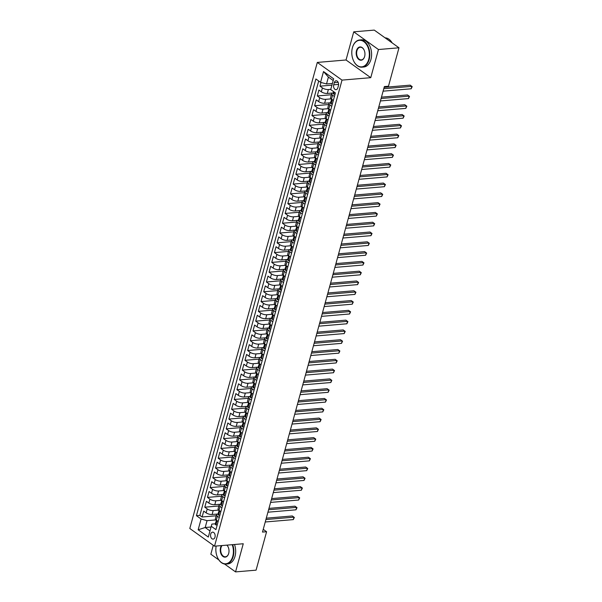 <?xml version="1.0" encoding="UTF-8"?>
<svg xmlns="http://www.w3.org/2000/svg" width="602" height="602" viewBox="0 0 602 602"><rect width="100%" height="100%" fill="white"/><g stroke="black" fill="none" stroke-linecap="round" stroke-linejoin="round"><path stroke-width="0.9" d="M214.989 537.157A3.492 2.295 -94.8 0 0 212.559 532.145A3.492 2.295 -94.8 0 0 210.715 534.094A3.492 2.295 -94.8 0 0 213.146 539.106A3.492 2.295 -94.8 0 0 214.989 537.157M213.274 545.292L210.835 554.209L218.895 559.98M317.307 62.427L189.803 528.496L214.523 546.187L342.019 80.111L317.307 62.427L346.037 59.989L370.757 77.681L378.455 49.53L353.735 31.838L346.037 59.989M353.735 31.838L374.263 30.1L398.983 47.791L378.455 49.53M320.986 82.436L319.971 86.161L331.935 85.145M334.426 96.501L332.56 95.169A4.364 1.61 -164.7 0 1 331.634 93.739A4.364 1.61 -164.7 0 1 333.177 92.979L327.292 93.453A4.364 1.61 -164.7 0 1 321.34 91.82L318.894 90.074L317.292 95.951L331.356 94.762M331.747 106.291L329.881 104.966A4.364 1.61 -164.7 0 1 328.955 103.529A4.364 1.61 -164.7 0 1 330.498 102.769L324.613 103.251A4.364 1.61 15.3 0 1 318.661 101.61L316.223 99.864L314.613 105.741L328.677 104.552M327.864 112.536L321.935 113.041A4.364 1.61 15.3 0 1 315.982 111.408L313.544 109.662L311.934 115.531L325.998 114.342M325.185 122.326L319.256 122.831A4.364 1.61 15.3 0 1 313.303 121.198L310.865 119.452L309.255 125.329L323.319 124.132M322.506 132.116L316.577 132.621A4.364 1.61 15.3 0 1 310.624 130.988L308.186 129.242L306.576 135.119L320.64 133.922M321.032 145.458L319.173 144.126A4.364 1.61 -164.7 0 1 318.24 142.697A4.364 1.61 -164.7 0 1 319.782 141.937L313.898 142.411A4.364 1.61 15.3 0 1 307.946 140.778L305.507 139.032L303.897 144.909L317.961 143.72M317.149 151.704L311.219 152.201A4.364 1.61 15.3 0 1 305.267 150.568L302.829 148.822L301.218 154.699L315.282 153.51M314.47 161.494L308.54 161.998A4.364 1.61 15.3 0 1 302.588 160.358L300.15 158.619L298.539 164.489L312.604 163.3M311.791 171.284L305.861 171.788A4.364 1.61 15.3 0 1 299.909 170.155L297.471 168.41L295.86 174.287L309.925 173.09M309.112 181.074L303.182 181.578A4.364 1.61 15.3 0 1 297.23 179.945L294.792 178.2L293.182 184.077L307.246 182.88M306.433 190.864L300.503 191.368A4.364 1.61 15.3 0 1 294.551 189.735L292.113 187.99L290.503 193.867L304.567 192.678M303.754 200.662L297.824 201.158A4.364 1.61 15.3 0 1 291.872 199.525L289.434 197.78L287.824 203.657L301.888 202.468M301.075 210.452L295.153 210.956A4.364 1.61 15.3 0 1 289.193 209.315L286.755 207.577L285.145 213.447L299.209 212.258M299.6 223.793L297.742 222.462A4.364 1.61 -164.7 0 1 296.809 221.032A4.364 1.61 -164.7 0 1 298.351 220.272L292.474 220.746A4.364 1.61 15.3 0 1 286.514 219.113L284.076 217.367L282.466 223.237L296.53 222.048M295.717 230.032L289.795 230.536A4.364 1.61 15.3 0 1 283.835 228.903L281.397 227.157L279.787 233.034L293.851 231.838M293.039 239.822L287.116 240.326A4.364 1.61 15.3 0 1 281.157 238.693L278.718 236.947L277.108 242.824L291.18 241.628M290.36 249.619L284.437 250.116A4.364 1.61 15.3 0 1 278.478 248.483L276.04 246.737L274.429 252.614L288.501 251.425M288.885 262.954L287.026 261.629A4.364 1.61 -164.7 0 1 286.1 260.192A4.364 1.61 -164.7 0 1 287.636 259.432L281.759 259.906A4.364 1.61 15.3 0 1 275.799 258.273L273.361 256.527L271.758 262.404L285.822 261.215M286.206 272.751L284.347 271.419A4.364 1.61 -164.7 0 1 283.422 269.989A4.364 1.61 -164.7 0 1 284.957 269.229L279.08 269.704A4.364 1.61 15.3 0 1 273.12 268.071L270.682 266.325L269.079 272.194L283.143 271.005M282.323 278.989L276.401 279.494A4.364 1.61 15.3 0 1 270.441 277.861L268.003 276.115L266.4 281.992L280.464 280.795M279.644 288.779L273.722 289.284A4.364 1.61 15.3 0 1 267.762 287.651L265.324 285.905L263.721 291.782L277.785 290.585M276.973 298.569L271.043 299.074A4.364 1.61 15.3 0 1 265.083 297.441L262.645 295.695L261.042 301.572L275.106 300.383M275.49 311.911L273.632 310.579A4.364 1.61 -164.7 0 1 272.706 309.15A4.364 1.61 -164.7 0 1 274.241 308.39L268.364 308.864A4.364 1.61 15.3 0 1 262.404 307.231L259.966 305.485L258.363 311.362L272.428 310.173M271.615 318.157L265.685 318.661A4.364 1.61 15.3 0 1 259.725 317.021L257.287 315.282L255.684 321.152L269.749 319.963M268.936 327.947L263.006 328.451A4.364 1.61 15.3 0 1 257.046 326.818L254.608 325.072L253.006 330.942L267.07 329.753M266.257 337.737L260.327 338.241A4.364 1.61 15.3 0 1 254.368 336.608L251.929 334.862L250.327 340.74L264.391 339.543M264.782 351.079L262.916 349.747A4.364 1.61 -164.7 0 1 261.99 348.317A4.364 1.61 -164.7 0 1 263.533 347.557L257.648 348.031A4.364 1.61 15.3 0 1 251.689 346.398L249.251 344.653L247.648 350.53L261.712 349.333M260.899 357.325L254.97 357.821A4.364 1.61 15.3 0 1 249.017 356.188L246.572 354.443L244.969 360.32L259.033 359.131M258.22 367.115L252.291 367.619A4.364 1.61 15.3 0 1 246.338 365.978L243.893 364.24L242.29 370.11L256.354 368.921M255.541 376.905L249.612 377.409A4.364 1.61 15.3 0 1 243.659 375.776L241.221 374.03L239.611 379.9L253.675 378.711M252.863 386.695L246.933 387.199A4.364 1.61 15.3 0 1 240.981 385.566L238.542 383.82L236.932 389.697L250.996 388.501M250.184 396.485L244.254 396.989A4.364 1.61 15.3 0 1 238.302 395.356L235.864 393.61L234.253 399.487L248.317 398.291M247.505 406.282L241.575 406.779A4.364 1.61 15.3 0 1 235.623 405.146L233.185 403.4L231.574 409.277L245.639 408.088M244.826 416.072L238.896 416.569A4.364 1.61 15.3 0 1 232.944 414.936L230.506 413.19L228.895 419.067L242.96 417.878M243.351 429.414L241.492 428.082A4.364 1.61 -164.7 0 1 240.559 426.652A4.364 1.61 -164.7 0 1 242.102 425.892L236.217 426.366A4.364 1.61 15.3 0 1 230.265 424.734L227.827 422.988L226.217 428.857L240.281 427.668M239.468 435.652L233.538 436.157A4.364 1.61 15.3 0 1 227.586 434.524L225.148 432.778L223.538 438.655L237.602 437.458M236.789 445.442L230.859 445.947A4.364 1.61 15.3 0 1 224.907 444.314L222.469 442.568L220.859 448.445L234.923 447.248M234.11 455.232L228.181 455.737A4.364 1.61 15.3 0 1 222.228 454.104L219.79 452.358L218.18 458.235L232.244 457.046M232.635 468.574L230.777 467.242A4.364 1.61 -164.7 0 1 229.844 465.813A4.364 1.61 -164.7 0 1 231.386 465.053L225.502 465.527A4.364 1.61 15.3 0 1 219.549 463.894L217.111 462.148L215.501 468.025L229.565 466.836M229.956 478.364L228.098 477.04A4.364 1.61 -164.7 0 1 227.165 475.61A4.364 1.61 -164.7 0 1 228.707 474.85L222.823 475.324A4.364 1.61 15.3 0 1 216.87 473.684L214.432 471.945L212.822 477.815L226.886 476.626M226.074 484.61L220.151 485.114A4.364 1.61 15.3 0 1 214.192 483.481L211.753 481.735L210.143 487.605L224.207 486.416M223.395 494.4L217.472 494.904A4.364 1.61 15.3 0 1 211.513 493.271L209.075 491.525L207.464 497.402L221.528 496.206M220.716 504.19L214.794 504.694A4.364 1.61 15.3 0 1 208.834 503.061L206.396 501.315L204.785 507.193L218.85 505.996M219.241 517.532L217.382 516.2A4.364 1.61 -164.7 0 1 216.457 514.77A4.364 1.61 -164.7 0 1 217.992 514.01L212.115 514.484L213.183 510.571A4.364 1.61 -164.7 0 1 207.223 508.938L204.785 507.193M221.92 507.742L220.061 506.41A4.364 1.61 -164.7 0 1 219.136 504.98A4.364 1.61 -164.7 0 1 220.671 504.22L220.708 504.22M224.599 497.952L222.74 496.62A4.364 1.61 -164.7 0 1 221.807 495.19A4.364 1.61 -164.7 0 1 223.35 494.43L223.387 494.423M227.278 488.162L225.419 486.83A4.364 1.61 -164.7 0 1 224.486 485.4A4.364 1.61 -164.7 0 1 226.028 484.64L226.066 484.633M235.314 458.784L233.456 457.452A4.364 1.61 -164.7 0 1 232.522 456.023A4.364 1.61 -164.7 0 1 234.065 455.262L234.103 455.262M237.993 448.994L236.135 447.662A4.364 1.61 -164.7 0 1 235.201 446.232A4.364 1.61 -164.7 0 1 236.744 445.472L236.782 445.472M240.672 439.204L238.813 437.872A4.364 1.61 -164.7 0 1 237.88 436.442A4.364 1.61 -164.7 0 1 239.423 435.682L239.461 435.675M246.03 419.617L244.171 418.292A4.364 1.61 -164.7 0 1 243.238 416.855A4.364 1.61 -164.7 0 1 244.781 416.095L244.818 416.095M248.709 409.827L246.85 408.495A4.364 1.61 -164.7 0 1 245.917 407.065A4.364 1.61 -164.7 0 1 247.46 406.305L247.497 406.305M251.388 400.037L249.529 398.705A4.364 1.61 -164.7 0 1 248.596 397.275A4.364 1.61 -164.7 0 1 250.139 396.515L250.176 396.515M254.067 390.246L252.2 388.915A4.364 1.61 -164.7 0 1 251.275 387.485A4.364 1.61 -164.7 0 1 252.817 386.725L252.855 386.717M256.745 380.456L254.879 379.125A4.364 1.61 -164.7 0 1 253.954 377.695A4.364 1.61 -164.7 0 1 255.496 376.935L255.534 376.927M259.424 370.659L257.558 369.335A4.364 1.61 -164.7 0 1 256.633 367.897A4.364 1.61 -164.7 0 1 258.175 367.137L258.213 367.137M262.103 360.869L260.237 359.537A4.364 1.61 -164.7 0 1 259.312 358.107A4.364 1.61 -164.7 0 1 260.854 357.347L260.892 357.347M267.454 341.289L265.595 339.957A4.364 1.61 -164.7 0 1 264.669 338.527A4.364 1.61 -164.7 0 1 266.212 337.767L266.25 337.76M270.132 331.499L268.274 330.167A4.364 1.61 -164.7 0 1 267.348 328.737A4.364 1.61 -164.7 0 1 268.891 327.977L268.928 327.97M272.811 321.709L270.953 320.377A4.364 1.61 -164.7 0 1 270.027 318.947A4.364 1.61 -164.7 0 1 271.57 318.187L271.607 318.18M278.169 302.121L276.31 300.789A4.364 1.61 -164.7 0 1 275.385 299.36A4.364 1.61 -164.7 0 1 276.92 298.6L276.965 298.6M280.848 292.331L278.989 290.999A4.364 1.61 -164.7 0 1 278.064 289.57A4.364 1.61 -164.7 0 1 279.599 288.81L279.644 288.81M283.527 282.541L281.668 281.209A4.364 1.61 -164.7 0 1 280.743 279.779A4.364 1.61 -164.7 0 1 282.278 279.019L282.323 279.012M291.564 253.164L289.705 251.832A4.364 1.61 -164.7 0 1 288.779 250.402A4.364 1.61 -164.7 0 1 290.315 249.642L290.352 249.642M294.243 243.374L292.384 242.042A4.364 1.61 -164.7 0 1 291.458 240.612A4.364 1.61 -164.7 0 1 292.993 239.852L293.031 239.852M296.921 233.584L295.063 232.252A4.364 1.61 -164.7 0 1 294.137 230.822A4.364 1.61 -164.7 0 1 295.672 230.062L295.71 230.054M302.279 213.996L300.421 212.672A4.364 1.61 -164.7 0 1 299.487 211.234A4.364 1.61 -164.7 0 1 301.03 210.482L301.068 210.474M304.958 204.206L303.099 202.874A4.364 1.61 -164.7 0 1 302.166 201.444A4.364 1.61 -164.7 0 1 303.709 200.684L303.747 200.684M307.637 194.416L305.778 193.084A4.364 1.61 -164.7 0 1 304.845 191.654A4.364 1.61 -164.7 0 1 306.388 190.894L306.426 190.894M310.316 184.626L308.457 183.294A4.364 1.61 -164.7 0 1 307.524 181.864A4.364 1.61 -164.7 0 1 309.067 181.104L309.104 181.104M312.995 174.836L311.136 173.504A4.364 1.61 -164.7 0 1 310.203 172.074A4.364 1.61 -164.7 0 1 311.746 171.314L311.783 171.307M315.674 165.046L313.815 163.714A4.364 1.61 -164.7 0 1 312.882 162.284A4.364 1.61 -164.7 0 1 314.425 161.524L314.462 161.517M318.353 155.248L316.494 153.916A4.364 1.61 -164.7 0 1 315.561 152.487A4.364 1.61 -164.7 0 1 317.103 151.727L317.141 151.727M323.71 135.668L321.852 134.336A4.364 1.61 -164.7 0 1 320.919 132.907A4.364 1.61 -164.7 0 1 322.461 132.147L322.499 132.147M326.389 125.878L324.531 124.546A4.364 1.61 -164.7 0 1 323.598 123.117A4.364 1.61 -164.7 0 1 325.14 122.356L325.178 122.349M329.068 116.088L327.202 114.756A4.364 1.61 -164.7 0 1 326.276 113.326A4.364 1.61 -164.7 0 1 327.819 112.566L327.857 112.559M398.983 47.791L388.471 86.221L384.362 86.568L262.487 532.078L266.588 531.732L263.24 529.331M334.298 82.662L333.704 84.814A3.386 2.22 -94.8 0 0 336.059 89.668A3.386 2.22 -94.8 0 0 337.85 87.779L338.437 85.627A3.386 2.22 -94.8 0 0 336.082 80.773A3.386 2.22 -94.8 0 0 334.298 82.662L338.158 82.331M215.35 523.8L211.866 524.094L211.257 526.283L215.93 529.632L335.397 92.934L330.724 89.585L333.666 78.817L323.515 71.555L320.565 82.323L315.892 78.975L196.425 515.673L201.098 519.022L207.058 520.655L205.184 527.51L209.985 530.941M211.257 526.283L208.307 537.059L198.156 529.79L201.098 519.022M218.699 510.105L213.183 510.571M221.378 500.315L215.862 500.781A4.364 1.61 -164.7 0 1 209.902 499.148L207.464 497.402M224.057 490.517L218.541 490.984A4.364 1.61 -164.7 0 1 212.581 489.351L210.143 487.605M226.736 480.727L221.22 481.194A4.364 1.61 -164.7 0 1 215.26 479.561L212.822 477.815M229.415 470.937L223.899 471.404A4.364 1.61 -164.7 0 1 217.939 469.771L215.501 468.025M232.094 461.147L226.578 461.614A4.364 1.61 -164.7 0 1 220.618 459.981L218.18 458.235M234.772 451.357L229.257 451.824A4.364 1.61 -164.7 0 1 223.297 450.191L220.859 448.445M237.451 441.559L231.936 442.034A4.364 1.61 -164.7 0 1 225.976 440.393L223.538 438.655M240.13 431.769L234.614 432.236A4.364 1.61 -164.7 0 1 228.655 430.603L226.217 428.857M242.809 421.979L237.293 422.446A4.364 1.61 -164.7 0 1 231.334 420.813L228.895 419.067M245.488 412.189L239.972 412.656A4.364 1.61 -164.7 0 1 234.012 411.023L231.574 409.277M248.167 402.399L242.651 402.866A4.364 1.61 -164.7 0 1 236.691 401.233L234.253 399.487M250.846 392.609L245.33 393.076A4.364 1.61 -164.7 0 1 239.37 391.435L236.932 389.697M253.525 382.812L248.009 383.278A4.364 1.61 -164.7 0 1 242.049 381.645L239.611 379.9M256.204 373.022L250.688 373.488A4.364 1.61 -164.7 0 1 244.728 371.855L242.29 370.11M258.883 363.232L253.359 363.698A4.364 1.61 -164.7 0 1 247.407 362.065L244.969 360.32M261.561 353.442L256.038 353.908A4.364 1.61 -164.7 0 1 250.086 352.275L247.648 350.53M264.233 343.652L258.717 344.118A4.364 1.61 -164.7 0 1 252.765 342.485L250.327 340.74M266.912 333.854L261.396 334.328A4.364 1.61 -164.7 0 1 255.444 332.688L253.006 330.942M269.591 324.064L264.075 324.531A4.364 1.61 -164.7 0 1 258.123 322.898L255.684 321.152M272.27 314.274L266.754 314.741A4.364 1.61 -164.7 0 1 260.801 313.108L258.363 311.362M274.948 304.484L269.433 304.951A4.364 1.61 -164.7 0 1 263.48 303.318L261.042 301.572M277.627 294.694L272.112 295.161A4.364 1.61 -164.7 0 1 266.159 293.528L263.721 291.782M280.306 284.897L274.79 285.371A4.364 1.61 -164.7 0 1 268.838 283.73L266.4 281.992M282.985 275.106L277.469 275.573A4.364 1.61 -164.7 0 1 271.517 273.94L269.079 272.194M285.664 265.316L280.148 265.783A4.364 1.61 -164.7 0 1 274.196 264.15L271.758 262.404M288.343 255.526L282.827 255.993A4.364 1.61 -164.7 0 1 276.875 254.36L274.429 252.614M291.022 245.736L285.506 246.203A4.364 1.61 -164.7 0 1 279.554 244.57L277.108 242.824M293.701 235.946L288.185 236.413A4.364 1.61 -164.7 0 1 282.225 234.78L279.787 233.034M296.38 226.149L290.864 226.615A4.364 1.61 -164.7 0 1 284.904 224.982L282.466 223.237M299.059 216.359L293.543 216.825A4.364 1.61 -164.7 0 1 287.583 215.192L285.145 213.447M301.737 206.569L296.222 207.035A4.364 1.61 -164.7 0 1 290.262 205.402L287.824 203.657M304.416 196.779L298.901 197.245A4.364 1.61 -164.7 0 1 292.941 195.612L290.503 193.867M307.095 186.989L301.579 187.455A4.364 1.61 -164.7 0 1 295.62 185.822L293.182 184.077M309.774 177.191L304.258 177.665A4.364 1.61 -164.7 0 1 298.299 176.025L295.86 174.287M312.453 167.401L306.937 167.868A4.364 1.61 -164.7 0 1 300.977 166.235L298.539 164.489M315.132 157.611L309.616 158.078A4.364 1.61 -164.7 0 1 303.656 156.445L301.218 154.699M317.811 147.821L312.295 148.288A4.364 1.61 -164.7 0 1 306.335 146.655L303.897 144.909M320.49 138.031L314.974 138.498A4.364 1.61 -164.7 0 1 309.014 136.865L306.576 135.119M323.169 128.234L317.653 128.708A4.364 1.61 -164.7 0 1 311.693 127.067L309.255 125.329M325.848 118.444L320.332 118.91A4.364 1.61 -164.7 0 1 314.372 117.277L311.934 115.531M328.526 108.653L323.011 109.12A4.364 1.61 -164.7 0 1 317.051 107.487L314.613 105.741M331.205 98.863L325.69 99.33A4.364 1.61 -164.7 0 1 319.73 97.697L317.292 95.951M330.791 89.337L328.361 89.54A4.364 1.61 -164.7 0 1 322.409 87.907L319.971 86.161M318.706 80.992L199.872 515.38L202.106 516.983L216.178 515.794M212.115 514.484A4.364 1.61 15.3 0 1 206.155 512.851L203.717 511.106L202.106 516.983M333.35 100.421L331.491 99.089A4.364 1.61 -164.7 0 1 330.566 97.659L331.634 93.739M328.955 103.529L327.887 107.449A4.364 1.61 15.3 0 0 328.812 108.879L330.671 110.211M326.276 113.326L325.208 117.24A4.364 1.61 15.3 0 0 326.133 118.669L327.992 120.001M323.598 123.117L322.529 127.03A4.364 1.61 15.3 0 0 323.455 128.459L325.313 129.791M320.919 132.907L319.85 136.82A4.364 1.61 15.3 0 0 320.776 138.257L322.634 139.581M318.24 142.697L317.171 146.617A4.364 1.61 15.3 0 0 318.097 148.047L319.955 149.379M315.561 152.487L314.492 156.407A4.364 1.61 15.3 0 0 315.418 157.837L317.277 159.169M312.882 162.284L311.813 166.197A4.364 1.61 15.3 0 0 312.739 167.627L314.598 168.959M310.203 172.074L309.135 175.987A4.364 1.61 15.3 0 0 310.06 177.417L311.919 178.749M307.524 181.864L306.456 185.777A4.364 1.61 15.3 0 0 307.381 187.214L309.247 188.539M304.845 191.654L303.777 195.575A4.364 1.61 15.3 0 0 304.702 197.005L306.568 198.336M302.166 201.444L301.098 205.365A4.364 1.61 15.3 0 0 302.023 206.795L303.89 208.126M299.487 211.234L298.419 215.155A4.364 1.61 15.3 0 0 299.344 216.585L301.211 217.916M296.809 221.032L295.74 224.945A4.364 1.61 15.3 0 0 296.673 226.375L298.532 227.707M294.137 230.822L293.061 234.735A4.364 1.61 15.3 0 0 293.994 236.165L295.853 237.497M291.458 240.612L290.382 244.532A4.364 1.61 15.3 0 0 291.315 245.962L293.174 247.287M288.779 250.402L287.703 254.322A4.364 1.61 15.3 0 0 288.636 255.752L290.495 257.084M286.1 260.192L285.024 264.112A4.364 1.61 15.3 0 0 285.958 265.542L287.816 266.874M283.422 269.989L282.346 273.902A4.364 1.61 15.3 0 0 283.279 275.332L285.137 276.664M280.743 279.779L279.667 283.692A4.364 1.61 15.3 0 0 280.6 285.122L282.458 286.454M278.064 289.57L276.988 293.483A4.364 1.61 15.3 0 0 277.921 294.92L279.779 296.244M275.385 299.36L274.309 303.28A4.364 1.61 15.3 0 0 275.242 304.71L277.101 306.042M272.706 309.15L271.63 313.07A4.364 1.61 15.3 0 0 272.563 314.5L274.422 315.832M270.027 318.947L268.951 322.86A4.364 1.61 15.3 0 0 269.884 324.29L271.743 325.622M267.348 328.737L266.272 332.65A4.364 1.61 15.3 0 0 267.205 334.08L269.064 335.412M264.669 338.527L263.601 342.44A4.364 1.61 15.3 0 0 264.526 343.87L266.385 345.202M261.99 348.317L260.922 352.238A4.364 1.61 15.3 0 0 261.847 353.667L263.706 354.999M259.312 358.107L258.243 362.028A4.364 1.61 15.3 0 0 259.169 363.457L261.027 364.789M256.633 367.897L255.564 371.818A4.364 1.61 15.3 0 0 256.49 373.248L258.348 374.579M253.954 377.695L252.885 381.608A4.364 1.61 15.3 0 0 253.811 383.038L255.669 384.369M251.275 387.485L250.206 391.398A4.364 1.61 15.3 0 0 251.132 392.828L252.99 394.159M248.596 397.275L247.527 401.188A4.364 1.61 15.3 0 0 248.453 402.625L250.312 403.95M245.917 407.065L244.848 410.985A4.364 1.61 15.3 0 0 245.774 412.415L247.633 413.747M243.238 416.855L242.17 420.775A4.364 1.61 15.3 0 0 243.095 422.205L244.954 423.537M240.559 426.652L239.491 430.565A4.364 1.61 15.3 0 0 240.416 431.995L242.275 433.327M237.88 436.442L236.812 440.355A4.364 1.61 15.3 0 0 237.737 441.785L239.596 443.117M235.201 446.232L234.133 450.146A4.364 1.61 15.3 0 0 235.058 451.583L236.917 452.907M232.522 456.023L231.454 459.943A4.364 1.61 15.3 0 0 232.38 461.373L234.246 462.705M229.844 465.813L228.775 469.733A4.364 1.61 15.3 0 0 229.701 471.163L231.567 472.495M227.165 475.61L226.096 479.523A4.364 1.61 15.3 0 0 227.022 480.953L228.888 482.285M224.486 485.4L223.417 489.313A4.364 1.61 15.3 0 0 224.343 490.743L226.209 492.075M221.807 495.19L220.738 499.103A4.364 1.61 15.3 0 0 221.671 500.533L223.53 501.865M219.136 504.98L218.059 508.901A4.364 1.61 15.3 0 0 218.993 510.33L220.851 511.662M216.457 514.77L215.381 518.691A4.364 1.61 15.3 0 0 216.314 520.12L218.172 521.452M333.199 80.54L328.399 77.101L326.525 83.956L320.565 82.323M332.402 83.46L326.525 83.956M224.538 564.021L235.555 571.9L256.076 570.162L266.588 531.732M235.555 571.9L243.253 543.749L214.523 546.187M370.757 77.681L342.019 80.111M211.054 527.013L205.184 527.51L198.156 529.79M216.02 519.895L207.058 520.655M199.872 515.38L196.425 515.673M328.399 77.101L323.515 71.555M335.081 94.093L333.741 94.115A2.89 1.069 -164.7 0 1 333.154 93.19L333.583 91.632M383.775 88.72L411.836 86.342L411.166 88.787L383.105 91.165M384.151 87.35L410.165 85.145L412.197 86.628L411.166 88.787M368.717 59.417A13.319 8.737 -94.8 0 0 363.856 41.658A13.319 8.737 -94.8 0 0 352.433 47.671A13.319 8.737 -94.8 0 0 352.411 47.754A13.319 8.737 -94.8 0 0 353.547 60.779A13.319 8.737 -94.8 0 0 361.719 66.86A13.319 8.737 -94.8 0 0 368.717 59.417M352.456 47.588A13.65 8.955 85.2 0 1 352.479 47.505A13.65 8.955 85.2 0 1 359.657 39.965A13.65 8.955 85.2 0 1 369.161 59.538A13.65 8.955 85.2 0 1 361.96 67.161A13.65 8.955 85.2 0 1 353.622 60.937A13.65 8.955 85.2 0 1 353.585 60.862M364.639 56.505A6.66 4.372 85.2 0 1 364.624 56.543A6.66 4.372 85.2 0 1 358.912 59.545A6.66 4.372 85.2 0 1 356.489 50.673A6.66 4.372 85.2 0 1 359.988 46.948A6.66 4.372 85.2 0 1 364.075 49.989A6.66 4.372 85.2 0 1 364.639 56.505M364.112 50.064A6.336 4.154 -94.8 0 0 360.274 47.257A6.336 4.154 -94.8 0 0 356.933 50.794A6.336 4.154 -94.8 0 0 361.343 59.876A6.336 4.154 -94.8 0 0 364.654 56.46M385.084 37.843A13.65 8.955 85.2 0 1 392.18 42.923M359.657 39.965L361.463 39.815A13.65 8.955 85.2 0 1 370.967 59.387A13.65 8.955 85.2 0 1 363.766 67.01L361.96 67.161M216.156 546.044A13.319 8.737 -94.8 0 0 217.608 557.7A13.319 8.737 -94.8 0 0 225.78 563.773A13.319 8.737 -94.8 0 0 232.771 556.331A13.319 8.737 -94.8 0 0 232.221 544.682M232.696 544.644A13.65 8.955 85.2 0 1 233.222 556.459A13.65 8.955 85.2 0 1 226.021 564.082A13.65 8.955 85.2 0 1 217.676 557.851A13.65 8.955 85.2 0 1 217.646 557.776M226.946 545.134A6.66 4.372 85.2 0 1 228.128 546.902A6.66 4.372 85.2 0 1 228.7 553.419A6.66 4.372 85.2 0 1 228.685 553.456A6.66 4.372 85.2 0 1 222.973 556.466A6.66 4.372 85.2 0 1 220.55 547.587A6.66 4.372 85.2 0 1 221.431 545.6M222.025 545.547A6.336 4.154 -94.8 0 0 220.994 547.707A6.336 4.154 -94.8 0 0 225.404 556.79A6.336 4.154 -94.8 0 0 228.707 553.373M234.502 544.494A13.65 8.955 85.2 0 1 235.028 556.301A13.65 8.955 85.2 0 1 227.827 563.923L226.021 564.082M228.166 546.985A6.336 4.154 -94.8 0 0 226.841 545.141M332.402 103.883L331.062 103.905A2.89 1.069 -164.7 0 1 330.475 102.98L330.987 101.121A2.89 1.069 15.3 0 0 331.168 101.678L331.326 101.746M333.297 100.632L333.064 100.21M381.096 98.51L409.157 96.132L408.487 98.577L380.426 100.955M331.559 100.617L331.22 100.835A2.89 1.069 15.3 0 0 330.987 101.121M331.499 101.648L331.491 100.504A2.89 1.069 -164.7 0 1 331.311 99.947L331.536 99.119M381.472 97.14L407.486 94.935L409.518 96.418L408.487 98.577M329.723 113.673L328.383 113.695A2.89 1.069 -164.7 0 1 327.797 112.77L328.308 110.911A2.89 1.069 15.3 0 0 328.489 111.468L328.647 111.536M330.618 110.422L330.385 110M378.417 108.3L406.478 105.922L405.808 108.375L377.747 110.753M328.88 110.407L328.541 110.625A2.89 1.069 15.3 0 0 328.308 110.911M328.82 111.438L328.812 110.294A2.89 1.069 -164.7 0 1 328.632 109.737L328.858 108.909M378.793 106.93L404.807 104.725L406.839 106.208L405.808 108.375M327.044 123.47L325.705 123.485A2.89 1.069 -164.7 0 1 325.118 122.56L325.629 120.701A2.89 1.069 15.3 0 0 325.81 121.258L325.968 121.333M327.94 120.212L327.706 119.798M375.738 118.09L403.799 115.712L403.129 118.165L375.069 120.543M326.201 120.197L325.863 120.415A2.89 1.069 15.3 0 0 325.629 120.701M326.141 121.228L326.133 120.084A2.89 1.069 -164.7 0 1 325.953 119.527L326.179 118.699M376.115 116.728L402.128 114.523L404.16 115.998L403.129 118.165M324.365 133.26L323.026 133.275A2.89 1.069 -164.7 0 1 322.439 132.357L322.95 130.491A2.89 1.069 15.3 0 0 323.131 131.048L323.289 131.123M325.261 130.002L325.027 129.588M373.059 127.887L401.12 125.509L400.45 127.955L372.39 130.333M323.522 129.987L323.184 130.205A2.89 1.069 15.3 0 0 322.95 130.491M323.462 131.025L323.455 129.874A2.89 1.069 -164.7 0 1 323.274 129.317L323.5 128.489M373.436 126.518L399.45 124.313L401.489 125.795L400.45 127.955M321.686 143.05L320.347 143.073A2.89 1.069 -164.7 0 1 319.76 142.147L320.272 140.289A2.89 1.069 15.3 0 0 320.452 140.845L320.61 140.913M322.582 139.799L322.348 139.378M370.38 137.677L398.441 135.299L397.772 137.745L369.711 140.123M320.843 139.784L320.505 140.003A2.89 1.069 15.3 0 0 320.272 140.289M320.783 140.815L320.776 139.664A2.89 1.069 -164.7 0 1 320.595 139.107L320.821 138.287M370.757 136.308L396.771 134.103L398.81 135.585L397.772 137.745M319.007 152.84L317.668 152.863A2.89 1.069 -164.7 0 1 317.081 151.937L317.593 150.079A2.89 1.069 15.3 0 0 317.773 150.635L317.931 150.703M319.903 149.589L319.67 149.168M367.702 147.467L395.762 145.09L395.093 147.535L367.032 149.913M318.165 149.574L317.826 149.793A2.89 1.069 15.3 0 0 317.593 150.079M318.104 150.605L318.097 149.462A2.89 1.069 -164.7 0 1 317.916 148.905L318.142 148.077M368.078 146.098L394.092 143.893L396.131 145.375L395.093 147.535M316.328 162.63L314.989 162.653A2.89 1.069 -164.7 0 1 314.402 161.727L314.914 159.869A2.89 1.069 15.3 0 0 315.094 160.425L315.252 160.493M317.224 159.38L316.991 158.958M365.023 157.257L393.083 154.88L392.414 157.333L364.353 159.703M315.486 159.364L315.147 159.583A2.89 1.069 15.3 0 0 314.914 159.869M315.425 160.395L315.418 159.252A2.89 1.069 -164.7 0 1 315.237 158.695L315.463 157.867M365.399 155.888L391.413 153.683L393.452 155.165L392.414 157.333M313.65 172.428L312.31 172.443A2.89 1.069 -164.7 0 1 311.723 171.517L312.235 169.659A2.89 1.069 15.3 0 0 312.415 170.215L312.573 170.283M314.545 169.17L314.312 168.756M362.344 167.047L390.405 164.67L389.735 167.123L361.674 169.501M312.807 169.154L312.468 169.373A2.89 1.069 15.3 0 0 312.235 169.659M312.747 170.185L312.739 169.042A2.89 1.069 -164.7 0 1 312.558 168.485L312.784 167.657M362.72 165.685L388.734 163.481L390.773 164.956L389.735 167.123M310.971 182.218L309.631 182.233A2.89 1.069 -164.7 0 1 309.052 181.315L309.556 179.449A2.89 1.069 15.3 0 0 309.737 180.006L309.895 180.081M311.866 178.96L311.633 178.546M359.665 176.845L387.726 174.467L387.056 176.913L358.995 179.291M310.128 178.945L309.789 179.163A2.89 1.069 15.3 0 0 309.556 179.449M310.068 179.983L310.06 178.832A2.89 1.069 -164.7 0 1 309.88 178.275L310.105 177.447M360.041 175.475L386.055 173.271L388.094 174.753L387.056 176.913M308.299 192.008L306.952 192.023A2.89 1.069 -164.7 0 1 306.373 191.105L306.877 189.239A2.89 1.069 15.3 0 0 307.058 189.796L307.216 189.871M309.187 188.75L308.954 188.336M356.986 186.635L385.047 184.257L384.377 186.703L356.316 189.081M307.449 188.735L307.11 188.96A2.89 1.069 15.3 0 0 306.877 189.239M307.389 189.773L307.381 188.622A2.89 1.069 -164.7 0 1 307.201 188.065L307.426 187.245M357.362 185.265L383.376 183.061L385.415 184.543L384.377 186.703M305.62 201.798L304.273 201.82A2.89 1.069 -164.7 0 1 303.694 200.895L304.198 199.036A2.89 1.069 15.3 0 0 304.379 199.593L304.537 199.661M306.508 198.547L306.275 198.126M354.307 196.425L382.368 194.047L381.698 196.493L353.637 198.871M304.778 198.532L304.431 198.75A2.89 1.069 15.3 0 0 304.198 199.036M304.71 199.563L304.702 198.419A2.89 1.069 -164.7 0 1 304.522 197.862L304.747 197.035M354.683 195.056L380.697 192.851L382.737 194.333L381.698 196.493M302.941 211.588L301.594 211.611A2.89 1.069 -164.7 0 1 301.015 210.685L301.519 208.826A2.89 1.069 15.3 0 0 301.7 209.383L301.858 209.451M303.829 208.337L303.596 207.916M351.628 206.215L379.689 203.837L379.019 206.283L350.958 208.661M302.099 208.322L301.752 208.54A2.89 1.069 15.3 0 0 301.519 208.826M302.031 209.353L302.023 208.209A2.89 1.069 -164.7 0 1 301.843 207.652L302.069 206.825M352.004 204.846L378.018 202.641L380.058 204.123L379.019 206.283M300.263 221.378L298.916 221.401A2.89 1.069 -164.7 0 1 298.336 220.475L298.84 218.616A2.89 1.069 15.3 0 0 299.028 219.173L299.179 219.241M301.15 218.127L300.917 217.713M348.949 216.005L377.01 213.627L376.34 216.08L348.28 218.458M299.42 218.112L299.074 218.33A2.89 1.069 15.3 0 0 298.84 218.616M299.352 219.143L299.344 217.999A2.89 1.069 -164.7 0 1 299.164 217.442L299.39 216.615M349.326 214.636L375.339 212.438L377.379 213.913L376.34 216.08M297.584 231.176L296.237 231.191A2.89 1.069 -164.7 0 1 295.657 230.265L296.161 228.406A2.89 1.069 15.3 0 0 296.35 228.963L296.5 229.038M298.472 227.917L298.238 227.503M346.278 225.795L374.331 223.425L373.661 225.87L345.608 228.248M296.741 227.902L296.395 228.12A2.89 1.069 15.3 0 0 296.161 228.406M296.673 228.941L296.666 227.789A2.89 1.069 -164.7 0 1 296.485 227.232L296.711 226.405M346.647 224.433L372.661 222.228L374.7 223.703L373.661 225.87M294.905 240.966L293.558 240.981A2.89 1.069 -164.7 0 1 292.978 240.063L293.483 238.196A2.89 1.069 15.3 0 0 293.671 238.753L293.821 238.828M295.793 237.707L295.559 237.293M343.599 235.593L371.652 233.215L370.982 235.66L342.929 238.038M294.062 237.692L293.716 237.91A2.89 1.069 15.3 0 0 293.483 238.196M293.994 238.731L293.987 237.579A2.89 1.069 -164.7 0 1 293.806 237.022L294.032 236.195M343.968 234.223L369.982 232.018L372.021 233.501L370.982 235.66M292.226 250.756L290.879 250.778A2.89 1.069 -164.7 0 1 290.299 249.853L290.804 247.994A2.89 1.069 15.3 0 0 290.992 248.551L291.142 248.618M293.114 247.505L292.881 247.083M340.92 245.383L368.973 243.005L368.304 245.45L340.25 247.828M291.383 247.49L291.037 247.708A2.89 1.069 15.3 0 0 290.804 247.994M291.315 248.521L291.308 247.369A2.89 1.069 -164.7 0 1 291.127 246.812L291.353 245.992M341.289 244.013L367.303 241.808L369.342 243.291L368.304 245.45M289.547 260.546L288.2 260.568A2.89 1.069 -164.7 0 1 287.621 259.643L288.125 257.784A2.89 1.069 15.3 0 0 288.313 258.341L288.463 258.408M290.435 257.295L290.202 256.873M338.241 255.173L366.294 252.795L365.625 255.24L337.572 257.618M288.704 257.28L288.358 257.498A2.89 1.069 15.3 0 0 288.125 257.784M288.636 258.311L288.629 257.167A2.89 1.069 -164.7 0 1 288.448 256.61L288.674 255.782M338.61 253.803L364.624 251.598L366.663 253.081L365.625 255.24M286.868 270.336L285.521 270.358A2.89 1.069 -164.7 0 1 284.942 269.433L285.446 267.574A2.89 1.069 15.3 0 0 285.634 268.131L285.784 268.199M287.756 267.085L287.523 266.663M335.562 264.963L363.616 262.585L362.946 265.038L334.893 267.416M286.025 267.07L285.679 267.288A2.89 1.069 15.3 0 0 285.446 267.574M285.958 268.101L285.95 266.957A2.89 1.069 -164.7 0 1 285.769 266.4L285.995 265.572M335.931 263.593L361.952 261.388L363.984 262.871L362.946 265.038M284.189 280.133L282.842 280.148A2.89 1.069 -164.7 0 1 282.263 279.223L282.774 277.364A2.89 1.069 15.3 0 0 282.955 277.921L283.106 277.996M285.077 276.875L284.851 276.461M332.883 274.753L360.944 272.375L360.274 274.828L332.214 277.206M283.346 276.86L283 277.078A2.89 1.069 15.3 0 0 282.774 277.364M283.286 277.891L283.271 276.747A2.89 1.069 -164.7 0 1 283.09 276.19L283.316 275.362M333.252 273.391L359.274 271.186L361.305 272.661L360.274 274.828M281.51 289.923L280.163 289.938A2.89 1.069 -164.7 0 1 279.584 289.02L280.096 287.154A2.89 1.069 15.3 0 0 280.276 287.711L280.427 287.786M282.398 286.665L282.172 286.251M330.205 284.55L358.265 282.172L357.596 284.618L329.535 286.996M280.667 286.65L280.321 286.868A2.89 1.069 15.3 0 0 280.096 287.154M280.607 287.688L280.592 286.537A2.89 1.069 -164.7 0 1 280.412 285.98L280.637 285.152M330.573 283.181L356.595 280.976L358.626 282.458L357.596 284.618M278.831 299.713L277.484 299.736A2.89 1.069 -164.7 0 1 276.905 298.81L277.417 296.952A2.89 1.069 15.3 0 0 277.597 297.508L277.748 297.576M279.719 296.455L279.494 296.041M327.526 294.34L355.586 291.962L354.917 294.408L326.856 296.786M277.989 296.447L277.642 296.666A2.89 1.069 15.3 0 0 277.417 296.952M277.928 297.478L277.921 296.327A2.89 1.069 -164.7 0 1 277.733 295.77L277.958 294.95M327.902 292.971L353.916 290.766L355.948 292.248L354.917 294.408M276.152 309.503L274.805 309.526A2.89 1.069 -164.7 0 1 274.226 308.6L274.738 306.742A2.89 1.069 15.3 0 0 274.918 307.298L275.069 307.366M277.04 306.252L276.815 305.831M324.847 304.13L352.907 301.752L352.238 304.198L324.177 306.576M275.31 306.237L274.963 306.456A2.89 1.069 15.3 0 0 274.738 306.742M275.249 307.268L275.242 306.125A2.89 1.069 -164.7 0 1 275.054 305.568L275.28 304.74M325.223 302.761L351.237 300.556L353.269 302.038L352.238 304.198M273.474 319.293L272.127 319.316A2.89 1.069 -164.7 0 1 271.547 318.39L272.059 316.532A2.89 1.069 15.3 0 0 272.239 317.088L272.39 317.156M274.361 316.042L274.136 315.621M322.168 313.92L350.229 311.543L349.559 313.988L321.498 316.366M272.631 316.027L272.285 316.246A2.89 1.069 15.3 0 0 272.059 316.532M272.571 317.058L272.563 315.915A2.89 1.069 -164.7 0 1 272.375 315.358L272.601 314.53M322.544 312.551L348.558 310.346L350.59 311.828L349.559 313.988M270.795 329.091L269.448 329.106A2.89 1.069 -164.7 0 1 268.868 328.18L269.38 326.322A2.89 1.069 15.3 0 0 269.561 326.878L269.711 326.946M271.683 325.832L271.457 325.419M319.489 323.71L347.55 321.333L346.88 323.786L318.819 326.164M269.952 325.817L269.613 326.036A2.89 1.069 15.3 0 0 269.38 326.322M269.892 326.848L269.884 325.705A2.89 1.069 -164.7 0 1 269.696 325.148L269.922 324.32M319.865 322.341L345.879 320.144L347.911 321.618L346.88 323.786M268.116 338.881L266.769 338.896A2.89 1.069 -164.7 0 1 266.189 337.978L266.701 336.112A2.89 1.069 15.3 0 0 266.882 336.668L267.04 336.744M269.004 335.623L268.778 335.209M316.81 333.508L344.871 331.13L344.201 333.576L316.14 335.954M267.273 335.607L266.934 335.826A2.89 1.069 15.3 0 0 266.701 336.112M267.213 336.646L267.205 335.495A2.89 1.069 -164.7 0 1 267.017 334.938L267.243 334.11M317.186 332.138L343.2 329.934L345.232 331.409L344.201 333.576M265.437 348.671L264.097 348.686A2.89 1.069 -164.7 0 1 263.51 347.768L264.022 345.902A2.89 1.069 15.3 0 0 264.203 346.459L264.361 346.534M266.325 345.413L266.099 344.999M314.131 343.298L342.192 340.92L341.522 343.366L313.461 345.744M264.594 345.397L264.255 345.623A2.89 1.069 15.3 0 0 264.022 345.902M264.534 346.436L264.526 345.285A2.89 1.069 -164.7 0 1 264.338 344.728L264.571 343.9M314.507 341.928L340.521 339.724L342.553 341.206L341.522 343.366M262.758 358.461L261.418 358.483A2.89 1.069 -164.7 0 1 260.832 357.558L261.343 355.699A2.89 1.069 15.3 0 0 261.524 356.256L261.682 356.324M263.646 355.21L263.42 354.789M311.452 353.088L339.513 350.71L338.843 353.156L310.782 355.534M261.915 355.195L261.577 355.413A2.89 1.069 15.3 0 0 261.343 355.699M261.855 356.226L261.847 355.082A2.89 1.069 -164.7 0 1 261.667 354.525L261.893 353.698M311.828 351.718L337.842 349.514L339.874 350.996L338.843 353.156M260.079 368.251L258.74 368.273A2.89 1.069 -164.7 0 1 258.153 367.348L258.664 365.489A2.89 1.069 15.3 0 0 258.845 366.046L259.003 366.114M260.967 365L260.741 364.579M308.773 362.878L336.834 360.5L336.164 362.946L308.104 365.324M259.236 364.985L258.898 365.203A2.89 1.069 15.3 0 0 258.664 365.489M259.176 366.016L259.169 364.872A2.89 1.069 -164.7 0 1 258.988 364.315L259.214 363.488M309.15 361.509L335.163 359.304L337.195 360.786L336.164 362.946M257.4 378.041L256.061 378.064A2.89 1.069 -164.7 0 1 255.474 377.138L255.985 375.279A2.89 1.069 15.3 0 0 256.166 375.836L256.324 375.904M258.296 374.79L258.062 374.376M306.094 372.668L334.155 370.29L333.485 372.743L305.425 375.121M256.557 374.775L256.219 374.993A2.89 1.069 15.3 0 0 255.985 375.279M256.497 375.806L256.49 374.662A2.89 1.069 -164.7 0 1 256.309 374.105L256.535 373.278M306.471 371.299L332.485 369.094L334.516 370.576L333.485 372.743M254.721 387.838L253.382 387.854A2.89 1.069 -164.7 0 1 252.795 386.928L253.307 385.069A2.89 1.069 15.3 0 0 253.487 385.626L253.645 385.701M255.617 384.58L255.383 384.166M303.416 382.458L331.476 380.088L330.807 382.533L302.746 384.911M253.878 384.565L253.54 384.783A2.89 1.069 15.3 0 0 253.307 385.069M253.818 385.604L253.811 384.452A2.89 1.069 -164.7 0 1 253.63 383.895L253.856 383.068M303.792 381.096L329.806 378.891L331.837 380.366L330.807 382.533M252.042 397.629L250.703 397.644A2.89 1.069 -164.7 0 1 250.116 396.726L250.628 394.859A2.89 1.069 15.3 0 0 250.808 395.416L250.966 395.491M252.938 394.37L252.705 393.956M300.737 392.256L328.797 389.878L328.128 392.323L300.067 394.701M251.2 394.355L250.861 394.573A2.89 1.069 15.3 0 0 250.628 394.859M251.139 395.394L251.132 394.242A2.89 1.069 -164.7 0 1 250.951 393.685L251.177 392.858M301.113 390.886L327.127 388.681L329.159 390.164L328.128 392.323M249.363 407.419L248.024 407.441A2.89 1.069 -164.7 0 1 247.437 406.516L247.949 404.657A2.89 1.069 15.3 0 0 248.129 405.214L248.287 405.281M250.259 404.168L250.026 403.746M298.058 402.046L326.118 399.668L325.449 402.113L297.388 404.491M248.521 404.153L248.182 404.371A2.89 1.069 15.3 0 0 247.949 404.657M248.46 405.184L248.453 404.032A2.89 1.069 -164.7 0 1 248.272 403.475L248.498 402.655M298.434 400.676L324.448 398.471L326.487 399.954L325.449 402.113M246.685 417.209L245.345 417.231A2.89 1.069 -164.7 0 1 244.758 416.306L245.27 414.447A2.89 1.069 15.3 0 0 245.45 415.004L245.608 415.071M247.58 413.958L247.347 413.536M295.379 411.836L323.44 409.458L322.77 411.903L294.709 414.281M245.842 413.943L245.503 414.161A2.89 1.069 15.3 0 0 245.27 414.447M245.782 414.974L245.774 413.83A2.89 1.069 -164.7 0 1 245.593 413.273L245.819 412.445M295.755 410.466L321.769 408.261L323.808 409.744L322.77 411.903M244.006 426.999L242.666 427.021A2.89 1.069 -164.7 0 1 242.079 426.096L242.591 424.237A2.89 1.069 15.3 0 0 242.772 424.794L242.93 424.861M244.901 423.748L244.668 423.326M292.7 421.626L320.761 419.248L320.091 421.701L292.03 424.071M243.163 423.733L242.824 423.951A2.89 1.069 15.3 0 0 242.591 424.237M243.103 424.764L243.095 423.62A2.89 1.069 -164.7 0 1 242.915 423.063L243.14 422.235M293.076 420.256L319.09 418.051L321.129 419.534L320.091 421.701M241.327 436.796L239.987 436.811A2.89 1.069 -164.7 0 1 239.4 435.886L239.912 434.027A2.89 1.069 15.3 0 0 240.093 434.584L240.251 434.652M242.222 433.538L241.989 433.124M290.021 431.416L318.082 429.038L317.412 431.491L289.351 433.869M240.484 433.523L240.145 433.741A2.89 1.069 15.3 0 0 239.912 434.027M240.424 434.554L240.416 433.41A2.89 1.069 -164.7 0 1 240.236 432.853L240.461 432.025M290.397 430.054L316.411 427.849L318.45 429.324L317.412 431.491M238.648 446.586L237.308 446.601A2.89 1.069 -164.7 0 1 236.721 445.683L237.233 443.817A2.89 1.069 15.3 0 0 237.414 444.374L237.572 444.449M239.543 443.328L239.31 442.914M287.342 441.213L315.403 438.835L314.733 441.281L286.672 443.659M237.805 443.313L237.466 443.531A2.89 1.069 15.3 0 0 237.233 443.817M237.745 444.351L237.737 443.2A2.89 1.069 -164.7 0 1 237.557 442.643L237.782 441.815M287.718 439.844L313.732 437.639L315.772 439.121L314.733 441.281M235.969 456.376L234.629 456.399A2.89 1.069 -164.7 0 1 234.05 455.473L234.554 453.615A2.89 1.069 15.3 0 0 234.735 454.171L234.893 454.239M236.864 453.118L236.631 452.704M284.663 451.003L312.724 448.625L312.054 451.071L283.993 453.449M235.126 453.11L234.788 453.329A2.89 1.069 15.3 0 0 234.554 453.615M235.066 454.141L235.058 452.99A2.89 1.069 -164.7 0 1 234.878 452.433L235.104 451.613M285.039 449.634L311.053 447.429L313.093 448.911L312.054 451.071M233.298 466.166L231.951 466.189A2.89 1.069 -164.7 0 1 231.371 465.263L231.875 463.405A2.89 1.069 15.3 0 0 232.056 463.961L232.214 464.029M234.186 462.915L233.952 462.494M281.984 460.793L310.045 458.415L309.375 460.861L281.315 463.239M232.447 462.9L232.109 463.119A2.89 1.069 15.3 0 0 231.875 463.405M232.387 463.931L232.38 462.787A2.89 1.069 -164.7 0 1 232.199 462.231L232.425 461.403M282.361 459.424L308.375 457.219L310.414 458.701L309.375 460.861M230.619 475.956L229.272 475.979A2.89 1.069 -164.7 0 1 228.692 475.053L229.196 473.195A2.89 1.069 15.3 0 0 229.377 473.751L229.535 473.819M231.507 472.705L231.273 472.284M279.305 470.583L307.366 468.206L306.696 470.651L278.636 473.029M229.776 472.69L229.43 472.909A2.89 1.069 15.3 0 0 229.196 473.195M229.708 473.721L229.701 472.578A2.89 1.069 -164.7 0 1 229.52 472.021L229.746 471.193M279.682 469.214L305.696 467.009L307.735 468.491L306.696 470.651M227.94 485.754L226.593 485.769A2.89 1.069 -164.7 0 1 226.013 484.843L226.518 482.985A2.89 1.069 15.3 0 0 226.698 483.541L226.856 483.609M228.828 482.495L228.594 482.082M276.627 480.373L304.687 477.996L304.018 480.449L275.957 482.827M227.097 482.48L226.751 482.699A2.89 1.069 15.3 0 0 226.518 482.985M227.029 483.511L227.022 482.368A2.89 1.069 -164.7 0 1 226.841 481.811L227.067 480.983M277.003 479.004L303.017 476.807L305.056 478.281L304.018 480.449M225.261 495.544L223.914 495.559A2.89 1.069 -164.7 0 1 223.334 494.633L223.839 492.775A2.89 1.069 15.3 0 0 224.027 493.331L224.177 493.407M226.149 492.286L225.916 491.872M273.948 490.171L302.008 487.793L301.339 490.239L273.278 492.617M224.418 492.27L224.072 492.489A2.89 1.069 15.3 0 0 223.839 492.775M224.35 493.309L224.343 492.158A2.89 1.069 -164.7 0 1 224.162 491.601L224.388 490.773M274.324 488.801L300.338 486.597L302.377 488.071L301.339 490.239M222.582 505.334L221.235 505.349A2.89 1.069 -164.7 0 1 220.656 504.431L221.16 502.565A2.89 1.069 15.3 0 0 221.348 503.121L221.498 503.197M223.47 502.076L223.237 501.662M271.276 499.961L299.329 497.583L298.66 500.029L270.607 502.407M221.739 502.06L221.393 502.279A2.89 1.069 15.3 0 0 221.16 502.565M221.671 503.099L221.664 501.948A2.89 1.069 -164.7 0 1 221.483 501.391L221.709 500.563M271.645 498.591L297.659 496.387L299.698 497.869L298.66 500.029M219.903 515.124L218.556 515.146A2.89 1.069 -164.7 0 1 217.977 514.221L218.481 512.362A2.89 1.069 15.3 0 0 218.669 512.919L218.819 512.987M220.791 511.873L220.558 511.452M268.597 509.751L296.651 507.373L295.981 509.819L267.928 512.197M219.06 511.858L218.714 512.076A2.89 1.069 15.3 0 0 218.481 512.362M218.993 512.889L218.985 511.738A2.89 1.069 -164.7 0 1 218.804 511.188L219.03 510.361M268.966 508.381L294.98 506.177L297.019 507.659L295.981 509.819M217.224 524.914L215.877 524.936A2.89 1.069 -164.7 0 1 215.298 524.011L215.802 522.152A2.89 1.069 15.3 0 0 215.99 522.709L216.141 522.777M218.112 521.663L217.879 521.242M265.918 519.541L293.972 517.163L293.302 519.609L265.249 521.987M216.381 521.648L216.035 521.866A2.89 1.069 15.3 0 0 215.802 522.152M216.314 522.679L216.306 521.535A2.89 1.069 -164.7 0 1 216.126 520.978L216.351 520.151M266.287 518.171L292.301 515.967L294.34 517.449L293.302 519.609M214.794 504.694L215.862 500.781M217.472 494.904L218.541 490.984M220.151 485.114L221.22 481.194M222.823 475.324L223.899 471.404M225.502 465.527L226.578 461.614M228.181 455.737L229.257 451.824M230.859 445.947L231.936 442.034M233.538 436.157L234.614 432.236M236.217 426.366L237.293 422.446M238.896 416.569L239.972 412.656M241.575 406.779L242.651 402.866M244.254 396.989L245.33 393.076M246.933 387.199L248.009 383.278M249.612 377.409L250.688 373.488M252.291 367.619L253.359 363.698M254.97 357.821L256.038 353.908M257.648 348.031L258.717 344.118M260.327 338.241L261.396 334.328M263.006 328.451L264.075 324.531M265.685 318.661L266.754 314.741M268.364 308.864L269.433 304.951M271.043 299.074L272.112 295.161M273.722 289.284L274.79 285.371M276.401 279.494L277.469 275.573M279.08 269.704L280.148 265.783M281.759 259.906L282.827 255.993M284.437 250.116L285.506 246.203M287.116 240.326L288.185 236.413M289.795 230.536L290.864 226.615M292.474 220.746L293.543 216.825M295.153 210.956L296.222 207.035M297.824 201.158L298.901 197.245M300.503 191.368L301.579 187.455M303.182 181.578L304.258 177.665M305.861 171.788L306.937 167.868M308.54 161.998L309.616 158.078M311.219 152.201L312.295 148.288M313.898 142.411L314.974 138.498M316.577 132.621L317.653 128.708M319.256 122.831L320.332 118.91M321.935 113.041L323.011 109.12M324.613 103.251L325.69 99.33M327.292 93.453L328.361 89.54M321.34 91.82L322.409 87.907M206.155 512.851L207.223 508.938M208.834 503.061L209.902 499.148M211.513 493.271L212.581 489.351M214.192 483.481L215.26 479.561M216.87 473.684L217.939 469.771M219.549 463.894L220.618 459.981M222.228 454.104L223.297 450.191M224.907 444.314L225.976 440.393M227.586 434.524L228.655 430.603M230.265 424.734L231.334 420.813M232.944 414.936L234.012 411.023M235.623 405.146L236.691 401.233M238.302 395.356L239.37 391.435M240.981 385.566L242.049 381.645M243.659 375.776L244.728 371.855M246.338 365.978L247.407 362.065M249.017 356.188L250.086 352.275M251.689 346.398L252.765 342.485M254.368 336.608L255.444 332.688M257.046 326.818L258.123 322.898M259.725 317.021L260.801 313.108M262.404 307.231L263.48 303.318M265.083 297.441L266.159 293.528M267.762 287.651L268.838 283.73M270.441 277.861L271.517 273.94M273.12 268.071L274.196 264.15M275.799 258.273L276.875 254.36M278.478 248.483L279.554 244.57M281.157 238.693L282.225 234.78M283.835 228.903L284.904 224.982M286.514 219.113L287.583 215.192M289.193 209.315L290.262 205.402M291.872 199.525L292.941 195.612M294.551 189.735L295.62 185.822M297.23 179.945L298.299 176.025M299.909 170.155L300.977 166.235M302.588 160.358L303.656 156.445M305.267 150.568L306.335 146.655M307.946 140.778L309.014 136.865M310.624 130.988L311.693 127.067M313.303 121.198L314.372 117.277M315.982 111.408L317.051 107.487M318.661 101.61L319.73 97.697M331.491 99.089L332.56 95.169M328.812 108.879L329.881 104.966M326.133 118.669L327.202 114.756M323.455 128.459L324.531 124.546M320.776 138.257L321.852 134.336M318.097 148.047L319.173 144.126M315.418 157.837L316.494 153.916M312.739 167.627L313.815 163.714M310.06 177.417L311.136 173.504M307.381 187.214L308.457 183.294M304.702 197.005L305.778 193.084M302.023 206.795L303.099 202.874M299.344 216.585L300.421 212.672M296.673 226.375L297.742 222.462M293.994 236.165L295.063 232.252M291.315 245.962L292.384 242.042M288.636 255.752L289.705 251.832M285.958 265.542L287.026 261.629M283.279 275.332L284.347 271.419M280.6 285.122L281.668 281.209M277.921 294.92L278.989 290.999M275.242 304.71L276.31 300.789M272.563 314.5L273.632 310.579M269.884 324.29L270.953 320.377M267.205 334.08L268.274 330.167M264.526 343.87L265.595 339.957M261.847 353.667L262.916 349.747M259.169 363.457L260.237 359.537M256.49 373.248L257.558 369.335M253.811 383.038L254.879 379.125M251.132 392.828L252.2 388.915M248.453 402.625L249.529 398.705M245.774 412.415L246.85 408.495M243.095 422.205L244.171 418.292M240.416 431.995L241.492 428.082M237.737 441.785L238.813 437.872M235.058 451.583L236.135 447.662M232.38 461.373L233.456 457.452M229.701 471.163L230.777 467.242M227.022 480.953L228.098 477.04M224.343 490.743L225.419 486.83M221.671 500.533L222.74 496.62M218.993 510.33L220.061 506.41M216.314 520.12L217.382 516.2M338.595 84.4L333.704 84.814M333.779 94.115L334.313 92.159M331.1 103.905L332.266 99.639M328.421 113.695L329.587 109.436M325.742 123.485L326.909 119.226M323.063 133.275L324.23 129.016M320.384 143.065L321.551 138.806M317.705 152.863L318.872 148.596M315.027 162.653L316.193 158.394M312.348 172.443L313.514 168.184M309.669 182.233L310.835 177.974M306.99 192.023L308.156 187.764M304.311 201.82L305.477 197.554M301.632 211.611L302.798 207.344M298.953 221.401L300.12 217.141M296.274 231.191L297.441 226.931M293.595 240.981L294.762 236.721M290.916 250.778L292.083 246.511M288.238 260.568L289.404 256.301M285.559 270.358L286.725 266.099M282.887 280.148L284.046 275.889M280.208 289.938L281.375 285.679M277.53 299.728L278.696 295.469M274.851 309.526L276.017 305.259M272.172 319.316L273.338 315.049M269.493 329.106L270.659 324.847M266.814 338.896L267.98 334.637M264.135 348.686L265.301 344.427M261.456 358.483L262.623 354.217M258.777 368.273L259.944 364.007M256.098 378.064L257.265 373.804M253.419 387.854L254.586 383.594M250.741 397.644L251.907 393.384M248.062 407.441L249.228 403.174M245.383 417.231L246.549 412.964M242.704 427.021L243.87 422.762M240.025 436.811L241.191 432.552M237.346 446.601L238.512 442.342M234.667 456.391L235.833 452.132M231.988 466.189L233.155 461.922M229.309 475.979L230.476 471.712M226.63 485.769L227.797 481.51M223.952 495.559L225.118 491.3M221.273 505.349L222.439 501.09M218.594 515.146L219.76 510.88M215.915 524.936L217.081 520.67"/></g></svg>
